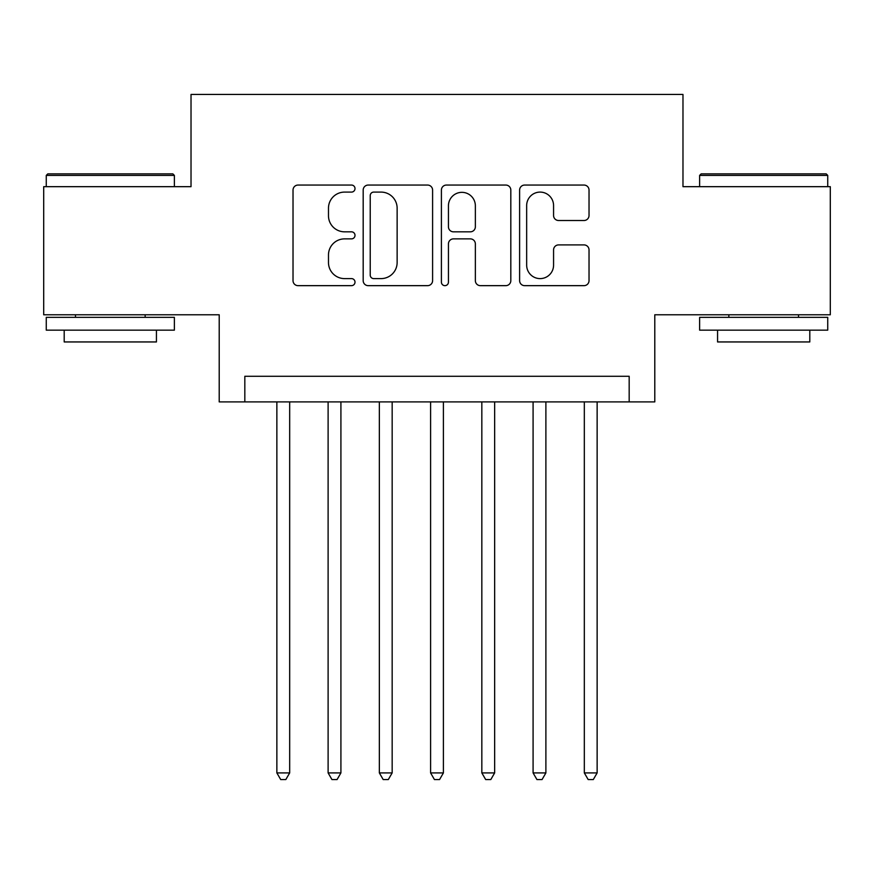 <?xml version="1.0" encoding="UTF-8"?>
<svg xmlns="http://www.w3.org/2000/svg" width="874" height="874" viewBox="0 0 874 874"><rect width="100%" height="100%" fill="white"/><g stroke="black" fill="none" stroke-linecap="round" stroke-linejoin="round"><path stroke-width="1.31" d="M355.008 188.576A3.518 3.518 0 0 0 351.49 185.059L298.045 185.059A5.026 5.026 0 0 0 293.019 190.084L293.019 280.62A5.026 5.026 0 0 0 298.045 285.656L351.49 285.656A3.518 3.518 0 0 0 355.008 282.127A3.518 3.518 0 0 0 351.49 278.609L344.575 278.609A16.093 16.093 0 0 1 328.482 262.517L328.482 254.968A16.093 16.093 0 0 1 344.575 238.875L351.49 238.875A3.518 3.518 0 0 0 355.008 235.357A3.518 3.518 0 0 0 351.49 231.828L344.575 231.828A16.093 16.093 0 0 1 328.482 215.736L328.482 208.187A16.093 16.093 0 0 1 344.575 192.094L351.49 192.094A3.518 3.518 0 0 0 355.008 188.576M583.996 220.51A5.026 5.026 0 0 0 589.032 215.485L589.032 190.084A5.026 5.026 0 0 0 583.996 185.059L524.651 185.059A5.026 5.026 0 0 0 519.615 190.084L519.615 280.62A5.026 5.026 0 0 0 524.651 285.656L583.996 285.656A5.026 5.026 0 0 0 589.032 280.62L589.032 249.942A5.026 5.026 0 0 0 583.996 244.906L558.595 244.906A5.026 5.026 0 0 0 553.57 249.942L553.57 265.161A13.46 13.46 0 0 1 540.11 278.609A13.46 13.46 0 0 1 526.661 265.161L526.661 205.554A13.46 13.46 0 0 1 540.11 192.094A13.46 13.46 0 0 1 553.57 205.554L553.57 215.485A5.026 5.026 0 0 0 558.595 220.51L583.996 220.51M629.171 401.898L654.79 401.898L654.79 314.782L830.3 314.782L830.3 186.675L682.976 186.675L682.976 94.436L191.024 94.436L191.024 186.675L43.7 186.675L43.7 314.782L219.21 314.782L219.21 401.898L629.171 401.898L629.171 376.279L244.829 376.279L244.829 401.898M432.597 190.084A5.026 5.026 0 0 0 427.572 185.059L368.216 185.059A5.026 5.026 0 0 0 363.18 190.084L363.18 280.62A5.026 5.026 0 0 0 368.216 285.656L427.572 285.656A5.026 5.026 0 0 0 432.597 280.62L432.597 190.084M446.428 185.059L505.784 185.059A5.026 5.026 0 0 1 510.82 190.084L510.82 280.62A5.026 5.026 0 0 1 505.784 285.656L480.383 285.656A5.026 5.026 0 0 1 475.358 280.62L475.358 243.901A5.026 5.026 0 0 0 470.321 238.875L453.475 238.875A5.026 5.026 0 0 0 448.438 243.901L448.438 282.127A3.518 3.518 0 0 1 444.921 285.656A3.518 3.518 0 0 1 441.403 282.127L441.403 190.084A5.026 5.026 0 0 1 446.428 185.059M373.744 192.094A3.518 3.518 0 0 0 370.226 195.612L370.226 275.091A3.518 3.518 0 0 0 373.744 278.609L381.042 278.609A16.093 16.093 0 0 0 397.135 262.517L397.135 208.187A16.093 16.093 0 0 0 381.042 192.094L373.744 192.094M475.358 205.805A13.46 13.46 0 0 0 461.898 192.346A13.46 13.46 0 0 0 448.438 205.805L448.438 226.803A5.026 5.026 0 0 0 453.475 231.828L470.321 231.828A5.026 5.026 0 0 0 475.358 226.803L475.358 205.805M276.861 401.898L276.861 772.911L289.676 772.911L289.676 401.898M289.676 772.911L285.831 779.564L280.707 779.564L276.861 772.911M47.797 173.86L172.833 173.86L174.374 175.401L46.267 175.401L47.797 173.86M110.321 330.154L46.267 330.154L46.267 317.349L174.374 317.349L174.374 330.154L110.321 330.154M156.435 330.154L156.435 341.942L64.195 341.942L64.195 330.154M701.166 173.86L826.203 173.86L827.733 175.401L699.626 175.401L701.166 173.86M763.679 330.154L699.626 330.154L699.626 317.349L827.733 317.349L827.733 330.154L763.679 330.154M809.805 330.154L809.805 341.942L717.565 341.942L717.565 330.154M328.111 401.898L328.111 772.911L340.915 772.911L340.915 401.898M340.915 772.911L337.069 779.564L331.945 779.564L328.111 772.911M379.349 401.898L379.349 772.911L392.164 772.911L392.164 401.898M392.164 772.911L388.318 779.564L383.194 779.564L379.349 772.911M430.598 401.898L430.598 772.911L443.402 772.911L443.402 401.898M443.402 772.911L439.567 779.564L434.433 779.564L430.598 772.911M481.836 401.898L481.836 772.911L494.651 772.911L494.651 401.898M494.651 772.911L490.806 779.564L485.682 779.564L481.836 772.911M533.085 401.898L533.085 772.911L545.889 772.911L545.889 401.898M545.889 772.911L542.055 779.564L536.931 779.564L533.085 772.911M584.324 401.898L584.324 772.911L597.139 772.911L597.139 401.898M597.139 772.911L593.293 779.564L588.169 779.564L584.324 772.911M46.267 186.675L46.267 175.401M75.47 317.349L75.47 314.782M145.16 317.349L145.16 314.782M174.374 186.675L174.374 175.401M699.626 186.675L699.626 175.401M728.84 317.349L728.84 314.782M798.53 317.349L798.53 314.782M827.733 186.675L827.733 175.401"/></g></svg>
